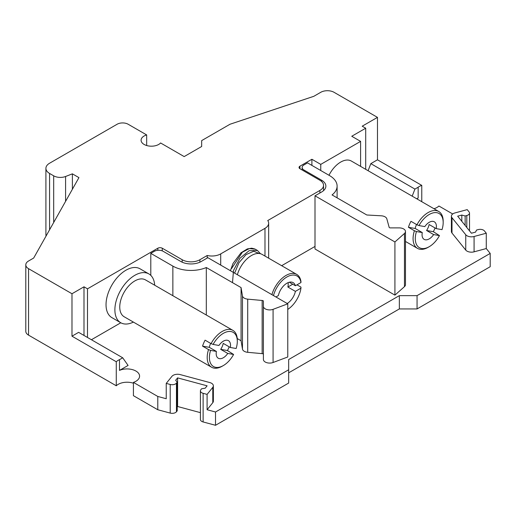 <?xml version="1.0" encoding="UTF-8"?>
<svg xmlns="http://www.w3.org/2000/svg" width="516" height="516" viewBox="0 0 516 516"><rect width="100%" height="100%" fill="white"/><g stroke="black" fill="none" stroke-linecap="round" stroke-linejoin="round"><path stroke-width="0.77" d="M207.213 258.058L207.213 255.497L199.892 259.729A12.519 7.23 180 0 1 182.18 259.729L162.256 248.222A3.128 1.806 0 0 0 157.832 248.222L87.488 288.837L83.992 286.812L71.982 293.746L71.982 336.18L78.626 332.349L122.718 357.801L128.084 365.438L119.486 370.404A12.519 7.23 180 0 1 132.625 369.682A12.519 7.23 180 0 1 139.584 376.158A12.519 7.23 180 0 1 133.418 382.388L157.786 396.456L166.236 398.733L166.236 383.394L171.925 376.351A6.263 3.612 180 0 1 180.245 374.603L209.754 382.543A6.263 3.612 180 0 1 213.372 385.82A6.263 3.612 180 0 1 212.785 387.348L207.097 394.392L203.123 393.321A4.696 2.709 180 0 1 200.408 390.864A4.696 2.709 180 0 1 200.853 389.722L201.627 388.761L205.175 388.213L207.11 385.82L177.601 377.88L175.666 380.266L177.22 382.195L176.453 383.149A4.696 2.709 180 0 1 170.209 384.465L166.236 383.394M216.404 351.422L210.573 350.39A19.724 11.384 -60 0 0 223.357 365.554L222.248 366.192A21.291 12.294 -60 0 1 211.605 367.244A21.291 12.294 -60 0 1 208.529 349.584L202.549 346.133A21.291 12.294 -60 0 1 205.091 340.173L211.07 343.624A21.291 12.294 -60 0 1 232.897 330.369A21.291 12.294 -60 0 1 237.302 340.115L237.302 341.398A19.724 11.384 -60 0 1 236.141 348.506L230.31 347.474L223.228 343.385A10.152 5.863 -60 0 1 220.687 349.345L227.769 353.434A10.152 5.863 -60 0 1 223.357 357.736A10.152 5.863 -60 0 1 218.281 358.239A10.152 5.863 -60 0 1 216.404 351.422L209.315 347.332A10.152 5.863 -60 0 1 210.676 343.398M227.769 353.434L233.6 354.466A19.724 11.384 -60 0 1 223.357 365.554M237.302 341.398A19.724 11.384 -60 0 0 228.44 331.517A19.724 11.384 -60 0 0 213.114 344.43L218.945 345.462A10.152 5.863 -60 0 1 228.433 340.657A10.152 5.863 -60 0 1 230.31 347.474M209.315 347.332L202.549 346.133M208.529 349.584L210.573 350.39M233.6 354.466L227.453 350.545L220.687 349.345M229.188 346.823A21.291 12.294 -60 0 1 227.453 350.545M213.114 344.43L211.07 343.624M211.605 367.244L124.163 316.76A21.291 12.294 -60 0 1 121.086 299.099A21.291 12.294 -60 0 1 145.454 279.885L232.897 330.369M133.392 322.087A28.174 16.267 -60 0 1 120.718 322.726A28.174 16.267 -60 0 1 120.718 290.192A28.174 16.267 -60 0 1 148.898 273.925A28.174 16.267 -60 0 1 154.684 285.219M120.718 322.726L111.869 317.611A28.174 16.267 -60 0 1 111.869 285.077A28.174 16.267 -60 0 1 140.042 268.81L148.898 273.925M87.488 337.464L87.488 288.837M120.802 322.771L91.422 339.734M412.181 196.164L414.922 189.095L370.836 163.643L377.473 159.805L377.473 117.377L362.2 126.194L365.702 128.213L351.751 136.263L360.607 141.378L320.759 164.385L311.903 159.27L299.951 166.171A3.128 1.806 0 0 0 299.035 167.448A3.128 1.806 0 0 0 299.951 168.726L319.875 180.232A12.519 7.23 180 0 1 323.545 185.341A12.519 7.23 180 0 1 319.875 190.456L267.759 220.545A12.519 7.23 180 0 1 268.649 223.222A12.519 7.23 180 0 1 264.979 228.336L220.706 253.898A12.519 7.23 180 0 1 207.213 255.497M360.607 166.384L360.607 141.378M83.992 335.445L83.992 286.812M311.903 165.404L311.903 159.27M320.759 170.519L320.759 164.385M365.702 128.213L365.702 169.325M484.421 230.916L486.272 233.213L474.075 236.496A6.263 3.612 180 0 1 465.748 234.748L451.99 217.713A6.263 3.612 180 0 1 451.403 216.185A6.263 3.612 180 0 1 455.022 212.908L467.219 209.625L469.07 211.915A4.696 2.709 180 0 1 469.515 213.063A4.696 2.709 180 0 1 466.799 215.52L465.142 215.965L461.807 215.069L457.666 216.185L471.424 233.219L475.571 232.103L476.52 230.052L478.177 229.607A4.696 2.709 180 0 1 484.421 230.916M389.122 227.169A1.251 0.722 0 0 0 390.373 227.891L399.216 227.891A6.263 3.612 180 0 1 405.473 231.51A6.263 3.612 180 0 1 404.467 233.477L394.921 241.959L315.005 195.822L321.649 191.991A14.403 8.314 0 0 0 325.867 186.108A14.403 8.314 0 0 0 321.649 180.232L303.982 170.028A6.263 3.612 180 0 1 302.144 167.474A6.263 3.612 180 0 1 303.982 164.92L307.523 162.875L329.589 175.614A25.671 14.822 180 0 1 337.109 186.095A25.671 14.822 180 0 1 332.052 194.925L366.805 214.991L381.247 215.804A6.263 3.612 0 0 1 386.826 218.836L389.122 227.169M247.719 299.145A6.263 3.612 180 0 1 242.468 295.926L241.069 287.586L206.31 267.52A25.671 14.822 180 0 1 172.86 266.101L150.795 253.362L154.336 251.318A6.263 3.612 180 0 1 163.191 251.318L180.852 261.515A14.403 8.314 0 0 0 201.221 261.515L207.864 257.684L287.773 303.821L273.08 309.329A6.263 3.612 180 0 1 266.682 309.477A6.263 3.612 180 0 1 263.405 306.298L263.405 301.196A1.251 0.722 0 0 0 262.154 300.473L247.719 299.145L247.719 352.318A6.263 3.612 180 0 1 242.468 349.093L241.069 340.753L237.237 338.548M133.418 382.388L133.418 395.682L157.786 409.749L170.209 413.09A4.696 2.709 0 0 0 176.453 411.781L177.22 410.82L177.22 382.195M177.22 406.976L177.601 406.505L177.601 377.88M177.601 406.505L200.408 412.645M200.408 390.864L200.408 419.495A4.696 2.709 0 0 0 203.123 421.953L215.52 425.287L215.52 412L288.663 369.772L288.663 359.542L399.345 295.642L417.057 295.642L490.2 253.414L486.272 248.551L474.075 251.834A6.263 3.612 180 0 1 465.748 250.086L451.99 233.045A6.263 3.612 180 0 1 451.403 231.523L451.403 216.185M461.807 221.312L461.807 215.069M465.142 225.44L465.142 215.965M377.473 117.377L334.046 92.299A9.391 5.424 0 0 0 320.759 92.299L313.812 96.311L230.007 124.246L201.672 140.604L201.672 146.486L184.173 156.587L160.586 142.964A10.333 5.966 0 0 1 148.969 146.022A10.333 5.966 0 0 1 141.081 140.223A10.333 5.966 0 0 1 146.667 134.928L128.168 124.253A7.824 4.521 0 0 0 117.1 124.253L49.581 163.23A12.519 7.23 0 0 0 45.911 168.345A12.519 7.23 0 0 0 49.581 173.453L53.69 175.827A9.391 5.424 0 0 0 65.584 176.491L72.382 173.84L78.935 177.62L33.675 258.045L28.548 261.006A9.391 5.424 0 0 0 25.8 264.837A9.391 5.424 0 0 0 28.548 268.675L71.982 293.746M377.473 159.805L421.765 185.379A12.519 7.23 0 0 0 418.154 187.231L418.154 197.963L416.735 198.789M421.765 201.691L421.765 185.379M414.922 189.095L418.154 187.231M207.097 394.392L207.097 409.73L215.52 412M213.372 385.82L213.372 401.158A6.263 3.612 180 0 1 212.785 402.686L207.097 409.73M157.786 409.749L157.786 396.456M133.418 383.22A12.519 7.23 0 0 0 116.274 385.781L116.274 361.755L71.982 336.18M119.486 370.404L119.486 359.665A12.519 7.23 0 0 0 116.274 361.755M370.836 163.643L368.095 170.706M418.154 197.963A12.519 7.23 0 0 0 417.051 198.97M433.962 208.735A12.519 7.23 0 0 0 438.916 206.013L452.706 213.979M486.272 233.213L486.272 248.551M417.057 295.642L417.057 308.936L490.2 266.701L490.2 253.414M417.057 308.936L399.345 308.936L399.345 295.642M399.345 308.936L288.663 372.836M215.52 425.287L288.663 383.059L288.663 369.772M315.005 246.435L281.652 265.695M263.405 354.363A1.251 0.722 0 0 0 262.154 353.641L247.719 352.318M287.773 303.821L287.773 356.988L273.08 362.496A6.263 3.612 180 0 1 266.682 362.645A6.263 3.612 180 0 1 263.405 359.465L263.405 306.298M405.473 231.51L405.473 284.677A6.263 3.612 180 0 1 404.467 286.644L394.921 295.133L315.005 248.989L315.005 195.822M394.921 241.959L394.921 295.133M150.795 253.362L150.795 275.363M206.31 267.52L206.31 315.024M241.069 287.586L241.069 340.753M262.154 300.473L262.154 353.641M119.486 359.665L122.718 357.801M45.911 168.345L45.911 234.806A12.519 7.23 0 0 0 46.085 235.993M72.382 189.269L72.382 173.84M25.8 264.837L25.8 331.298A9.391 5.424 0 0 0 28.548 335.136L116.274 385.781M146.667 145.525L146.667 134.928M422.275 232.561L416.451 231.529A19.724 11.384 -60 0 0 429.235 246.693L428.125 247.332A21.291 12.294 -60 0 1 417.483 248.383A21.291 12.294 -60 0 1 414.406 230.723L408.427 227.272A21.291 12.294 -60 0 1 410.968 221.312L416.947 224.763A21.291 12.294 -60 0 1 438.768 211.508A21.291 12.294 -60 0 1 443.18 221.254L443.18 222.531A19.724 11.384 -60 0 1 442.018 229.646L436.188 228.614L429.106 224.525A10.152 5.863 -60 0 1 426.564 230.484L433.646 234.574A10.152 5.863 -60 0 1 428.835 239.089A10.152 5.863 -60 0 1 424.158 239.379A10.152 5.863 -60 0 1 422.275 232.561L415.193 228.472A10.152 5.863 -60 0 1 416.554 224.537M433.646 234.574L439.471 235.606A19.724 11.384 -60 0 1 429.235 246.693M443.18 222.531A19.724 11.384 -60 0 0 434.317 212.656A19.724 11.384 -60 0 0 418.992 225.569L424.816 226.601A10.152 5.863 -60 0 1 434.304 221.796A10.152 5.863 -60 0 1 436.188 228.614M415.193 228.472L408.427 227.272M414.406 230.723L416.451 231.529M439.471 235.606L433.33 231.684L426.564 230.484M435.065 227.962A21.291 12.294 -60 0 1 433.33 231.684M418.992 225.569L416.947 224.763M328.989 175.266A21.291 12.294 -60 0 1 329.505 174.279A21.291 12.294 -60 0 1 351.325 161.024L438.768 211.508M287.219 303.498A12.519 7.23 -60 0 0 295.397 291.372L300.951 288.167A20.195 11.655 -60 0 1 287.773 309.413M295.397 291.372L287.87 287.025L292.74 284.213M275.937 296.984L278.369 295.578A12.519 7.23 -60 0 1 293.146 282.633A12.519 7.23 -60 0 1 295.397 285.748L289.315 282.239M288.122 282.639A12.519 7.23 -60 0 1 287.87 287.025M273.474 295.558A20.195 11.655 -60 0 1 288.16 276.318A20.195 11.655 -60 0 1 300.951 282.542L295.397 285.748M271.9 294.655A21.446 12.384 -60 0 1 296.719 274.396A21.446 12.384 -60 0 1 300.963 281.51L300.951 282.542M300.951 288.167L300.963 287.135L296.977 284.832M237.366 274.718A21.446 12.384 -60 0 1 262.186 254.453L296.719 274.396M259.425 253.53L253.672 251.26L246.067 254.588L238.979 262.663L234.625 273.132M232.497 282.639L233.522 270.442L239.946 258.264L249.144 250.673L257.471 250.479L255.214 249.176L249.325 248.589L242.385 252.221L231.478 268.649M199.892 262.192L199.892 259.729M157.832 248.222L157.832 250.299M162.256 250.873L162.256 248.222M182.18 259.729L182.18 262.192M176.453 411.781L176.453 383.149M170.209 413.09L170.209 384.465M203.123 393.321L203.123 421.953M466.799 227.492L466.799 215.52M212.785 387.348L212.785 402.686M451.99 217.713L451.99 233.045M465.748 234.748L465.748 250.086M474.075 236.496L474.075 251.834M404.467 233.477L404.467 286.644M303.982 170.028L303.982 171.054M321.649 180.232L321.649 181.516M172.86 266.101L172.86 295.713M242.468 349.093L242.468 295.926M273.08 309.329L273.08 362.496M49.581 229.781L49.581 173.453M53.69 222.486L53.69 175.827M65.584 201.35L65.584 176.491M28.548 335.136L28.548 268.675M220.706 253.898L220.706 265.095M264.979 228.336L264.979 256.065M299.951 166.171L299.951 168.726M319.875 193.01L319.875 190.456M469.515 213.063L469.515 230.852M337.109 186.095L337.109 197.847M302.144 167.474L302.144 169.996M417.483 248.383L405.473 241.449M260.515 253.756L257.432 250.46M254.846 248.983L251.711 248.196L247.37 248.905L241.024 252.782L233.006 263.483L230.394 270.694M268.649 223.222L268.649 258.187M323.545 190.636L323.545 185.341"/></g></svg>
